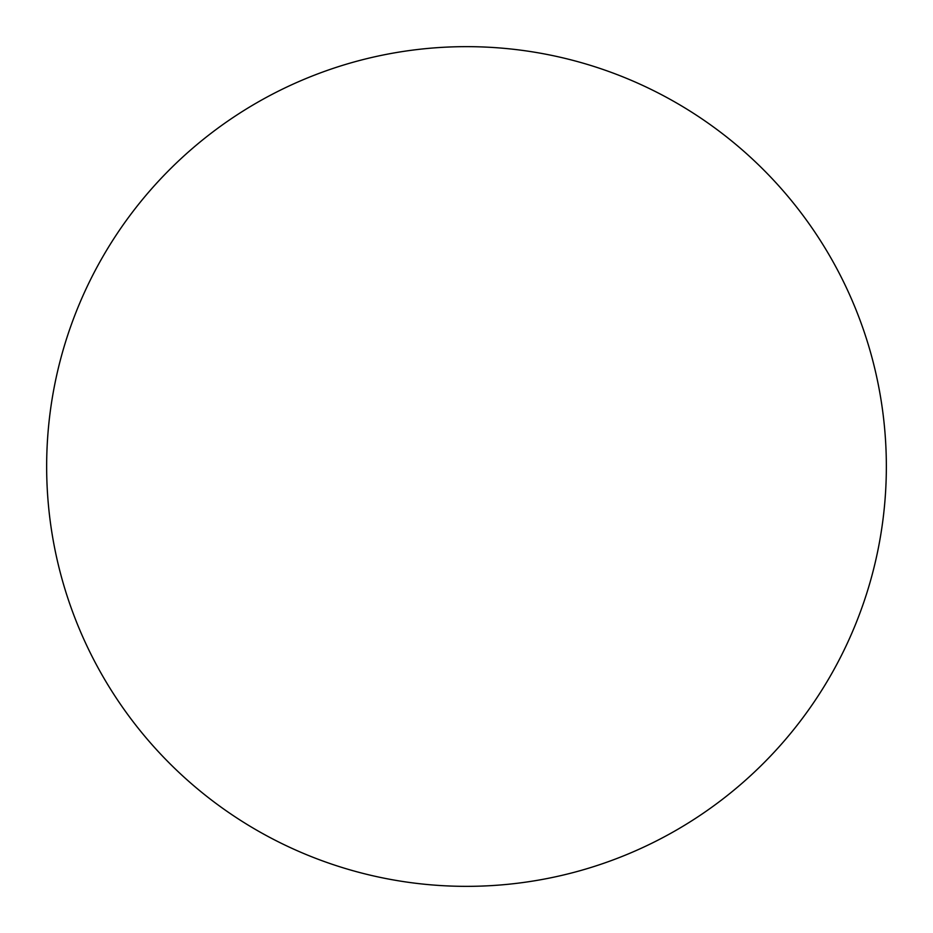 <?xml version="1.0" encoding="UTF-8"?>
<svg xmlns="http://www.w3.org/2000/svg" width="933" height="933" viewBox="0 0 933 933"><rect width="100%" height="100%" fill="white"/><g stroke="black" fill="none" stroke-linecap="round" stroke-linejoin="round"><path stroke-width="1.4" d="M886.35 466.5A419.85 419.85 0 0 0 466.5 46.65A419.85 419.85 0 0 0 46.65 466.5A419.85 419.85 0 0 0 466.5 886.35A419.85 419.85 0 0 0 886.35 466.5"/></g></svg>
